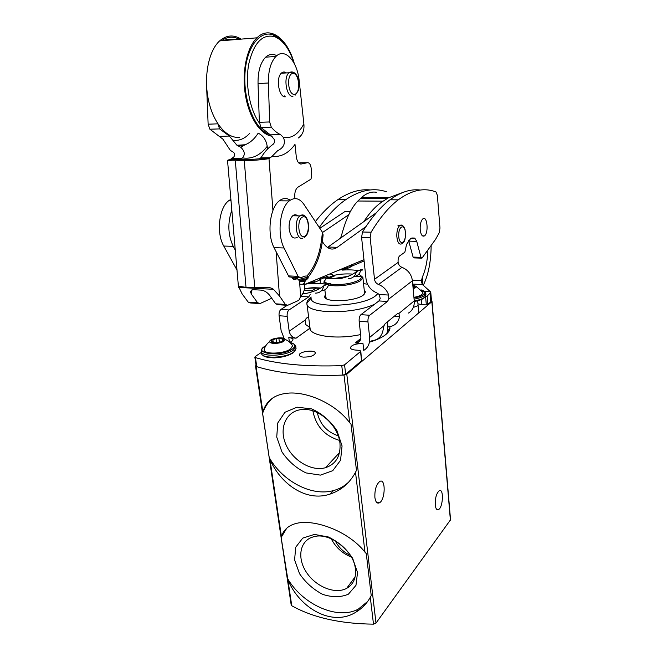 <?xml version="1.0" encoding="UTF-8"?>
<svg xmlns="http://www.w3.org/2000/svg" width="657" height="657" viewBox="0 0 657 657"><rect width="100%" height="100%" fill="white"/><g stroke="black" fill="none" stroke-linecap="round" stroke-linejoin="round"><path stroke-width="0.99" d="M281.418 536.408L281.155 537.492L287.897 579.852C299.748 608.456 332.508 627.238 356.069 612.045C362.081 608.415 366.836 603.496 370.31 597.287L371.23 595.587L366.286 553.613L364.972 552.176C348.744 531.283 314.736 518.989 296.898 523.276C289.031 525.058 283.873 529.435 281.418 536.408L269.961 459.588C280.925 484.414 306.49 502.227 330.06 494.097C341.238 490.368 349.721 483.084 355.511 472.243L356.472 470.396L351.027 424.233L349.647 422.64C335.604 403.973 308.708 392.13 289.614 393.034C275.275 393.88 266.356 400.203 262.866 412.005L262.619 413.335L269.222 457.568L269.961 459.588M256.049 365.267L255.507 365.974L256.074 366.45C278.469 373.496 307.78 376.371 344.013 375.057L346.797 374.227L431.846 301.711L431.427 300.972M255.507 365.974L291.199 605.015L291.765 605.754C313.052 617.646 340.301 623.78 373.488 624.15L375.993 623.099L450.546 519.777L432.019 301.399M309.858 326.685L309.151 327.194M374.892 497.497C374.605 489.933 376.198 484.595 379.68 481.507C385.864 477.499 385.544 499.878 379.385 502.835C377.069 503.82 375.566 502.038 374.892 497.497M435.246 504.904C435.098 498.039 436.42 493.325 439.213 490.763C443.951 487.798 443.163 507.549 438.457 509.61C436.765 510.267 435.698 508.699 435.246 504.904M389.815 326.726L389.954 328.336C389.79 330.274 388.517 332.253 386.152 334.265C382.67 337.148 377.43 339.694 370.425 341.903M418.049 304.996L417.491 305.85L413.319 307.435M272.565 398.085C267.974 402.166 264.656 407.25 262.619 413.335M269.222 457.568C282.641 481.376 311.664 496.717 333.469 490.582C339.48 488.98 344.638 486.057 348.941 481.819M342.067 445.922L336.877 430.499C330.257 420.735 321.873 413.54 311.722 408.917L297.046 407.192L284.957 412.268L277.763 422.968L276.737 437.094L281.943 451.909C288.267 461.239 296.299 468.244 306.031 472.925L320.419 475.118L332.762 470.667L340.548 460.286L342.067 445.922M286.698 528.261L281.155 537.492M287.183 577.881C301.957 604.259 337.419 620.487 358.287 609.129L367.641 601.475M357.523 572.518L352.628 558.253C346.321 548.989 338.298 541.91 328.557 537.024L314.424 534.42L302.729 538.124L295.707 547.256L294.599 559.928L299.518 573.668C305.554 582.537 313.258 589.428 322.612 594.339C332.22 597.484 340.819 597.427 348.399 594.174L355.971 585.354L357.523 572.518M312.88 410.855C315.82 426.073 324.689 435.919 339.497 440.404M317.29 412.596C319.934 424.241 326.907 431.978 338.199 435.796M339.948 443.114C338.273 425.424 318.875 408.022 302.705 409.483C286.854 410.255 278.749 427.042 285.475 443.508C291.897 460.023 311.18 471.866 325.47 467.71C336.039 464.097 340.868 455.892 339.948 443.114M331.218 538.732C335.694 547.388 342.404 553.498 351.364 557.062M335.169 540.695C338.536 547.338 343.611 552.233 350.395 555.395M355.412 569.052C353.811 550.18 329.001 531.505 313.192 536.9C299.863 540.588 296.792 557.76 306.334 572.165C315.647 586.676 335.078 594.684 346.641 588.368C353.326 584.508 356.25 578.07 355.412 569.052M386.505 333.961L387.876 330.668L387.096 322.119M326.537 298.763L325.716 296.898M364.487 292.455L364.109 294.451M364.224 290.008L365.464 291.971L363.354 295.059C355.322 301.653 324.558 302.828 324.648 296.619L325.42 294.459M374.777 304.092C353.614 314.662 306.088 313.997 306.893 303.575L306.868 303.288C306.827 301.243 308.281 299.165 311.246 297.063M378.005 293.474L375.656 295.74C362.36 307.016 309.595 308.741 311.139 298.097L306.868 303.288M363.543 283.668L367.518 284.185M351.503 264.861L348.916 267.785L346.97 268.664M424.529 291.511L430.491 291.823L422.492 284.563L421.236 281.615L422.311 277.188C425.506 270.068 427.37 261.297 427.921 250.884M423.239 285.384C428.265 275.168 430.893 262.159 431.14 246.359M420.39 190.045C410.699 188.789 400.573 192.033 389.987 199.785C380.608 206.783 371.443 217.524 362.5 232.011L361.58 237.399L366.023 278.905C367.099 285.623 370.729 290.295 376.913 292.932L379.278 294.533L388.698 295.05C386.801 289.934 383.409 286.411 378.514 284.473C376.231 283.504 374.901 281.779 374.506 279.307L370.17 237.612L371.082 232.2C379.935 217.656 388.993 206.865 398.257 199.835C411.693 189.988 424.266 187.368 435.977 191.967L437.357 195.334L439.976 228.078L439.254 232.742L435.534 239.411L421.934 258.176L420.989 257.355L416.735 241.349L414.871 238.269L410.51 238.721L406.601 244.281L404.843 252.239L399.604 255.926C398.454 257.051 397.945 259.03 398.093 261.872L398.142 262.406C398.503 264.779 399.776 266.422 401.969 267.333C407.981 269.83 411.463 274.306 412.424 280.777L414.247 300.881C414.559 306.334 412.645 310.391 408.498 313.052M420.217 229.736C419.971 224.472 420.85 220.851 422.853 218.855C427.264 215.241 428.898 233.128 424.447 235.896C422.303 236.89 420.891 234.836 420.217 229.736M397.986 225.433L399.719 225.466M408.629 240.651L413.089 257.076L414.05 257.897L421.408 258.16M319.245 227.445C327.942 215.085 336.836 205.781 345.935 199.531C360.381 189.955 373.973 187.401 386.718 191.885M370.326 189.955C360.003 188.888 349.253 192.066 338.1 199.49C330.405 204.705 322.825 212.08 315.36 221.598M371.829 340.737C378.071 340.039 381.824 336.499 383.064 330.126L383.984 325.691L385.158 323.704L397.674 313.479L398.881 313.479L399.596 316.46C398.339 322.669 394.652 326.143 388.55 326.874L387.893 326.899L387.474 325.864M430.778 301.859L431.468 300.61L430.778 292.439L427.173 296.085L425.613 296.627L426.327 304.873L427.888 304.314L430.778 301.859L430.08 293.663M421.351 299.551L421.819 304.774L426.327 304.873M421.819 304.774L417.951 303.764M430.491 291.823L430.778 292.439M284.161 338.536L281.13 330.611L279.077 315.754C278.839 312.822 279.463 310.712 280.958 309.422L286.994 305.472M379.278 294.533L380.214 298.598L378.908 300.939L360.915 314.67C359.551 316.025 358.968 318.234 359.157 321.289L367.969 321.905L369.645 337.443C370.08 343.324 368.109 347.652 363.74 350.419L362.993 343.595C355.741 343.578 351.528 344.974 350.345 347.783C350.592 348.966 352.201 349.713 355.166 350.017L359.354 350.37L360.8 351.043L360.529 351.528L344.564 364.807L341.755 365.637C306.31 366.893 277.533 364.216 255.425 357.597L254.842 357.137L255.228 356.546L261.338 352.407M303.386 357.112C310.211 357.112 314.202 355.766 315.352 353.08C315.27 349.343 298.508 351.536 299.329 355.182C299.543 356.201 300.898 356.85 303.386 357.112M359.157 321.289L360.865 336.762C360.98 340.474 359.33 342.543 355.922 342.979L362.993 343.595M360.627 334.553C337.435 339.768 310.662 336.22 309.726 328.344L309.718 328.311M289.819 342.289C291.963 341.394 293.006 340.466 292.956 339.497C292.726 338.478 291.338 337.854 288.793 337.608L296.044 338.199C292.365 337.517 290.082 335.193 289.195 331.235L287.166 316.313C286.937 313.364 287.561 311.246 289.039 309.956L308.724 296.874L310.153 294.623M289.195 331.235L305.07 320.123L305.645 324.492L309.595 327.342M387.392 321.881L387.893 326.899M308.576 316.682L306.359 318.226L305.07 320.123M304.101 290.427L311.664 290.846L316.485 288.103M320.961 279.126L320.033 283.545M302.064 294.722L300.824 296.414L308.724 296.874M388.698 295.05L388.78 299.083L387.482 301.432L369.71 315.245C368.363 316.608 367.789 318.826 367.969 321.905M408.761 241.135L416.735 241.349M343.43 270.019L343.849 269.534M411.413 238.187L414.871 238.269M360.529 351.528L361.555 360.759L360.8 351.043M361.555 360.759L345.672 374.268L342.872 375.106C307.55 376.297 278.847 373.488 256.772 366.663L256.189 366.195L254.842 357.137M376.518 192.312C371.476 191.343 366.401 193.15 361.276 197.732L357.901 201.017C351.446 207.431 346.025 218.724 341.656 234.902L340.523 238.163M363.921 221.557C369.825 212.326 376.206 205.534 383.072 201.182L388.377 197.864L402.651 192.542M283.972 341.147C280.424 343.931 269.107 344.211 269.698 341.517C269.559 338.347 284.309 336.277 284.99 339.365L283.972 341.147M283.389 339.25L282.584 340.03L283.775 340.811L278.675 342.576L270.865 342.412L272.154 341.164L270.996 340.4L276.08 338.651L282.017 338.577L283.84 338.807L283.389 339.25M291.716 344.399L292.603 345.746L290.69 348.842C284.341 353.975 263.753 354.657 264.114 349.77L264.582 348.284M412.818 285.138L416.39 286.501L415.848 287.577L413.146 288.768M412.867 285.705L414.978 285.852L414.156 286.649L415.577 287.38L413.081 288.004M422.385 291.642L422.936 292.595L421.917 294.426C420.316 295.675 417.655 296.652 413.926 297.35M295.896 278.946L298.434 277.714M299.378 281.401L304.405 281.385M326.734 284.522C322.916 283.487 317.38 283.208 310.145 283.676M314.054 282.485L318.588 280.572L320.747 278.437L320.706 277.747L322.308 277.09L323.942 277.87C327.654 278.839 333.091 279.102 340.252 278.642C347.405 277.008 352.793 274.667 356.414 271.62L360.931 269.657C362.648 269.23 362.951 269.51 361.851 270.479M358.336 270.774C354.55 269.871 349.245 269.649 342.412 270.093M306.934 276.006L304.889 276.096L300.627 277.821L298.081 276.342L284.062 247.976C276.868 234.524 279.874 207.834 289.294 200.886C294.632 196.969 299.526 198.151 303.977 204.45L322.373 232.159L323.104 234.836C321.659 253.503 315.91 268.541 305.875 279.939C308.585 278.502 308.938 277.188 306.934 276.006C315.754 266.019 320.903 251.401 322.373 232.159M322.324 241.554L323.499 243.304C327.794 249.258 332.368 250.596 337.238 247.319L365.941 226.599M307.837 276.589L305.875 279.939M305.472 280.046L304.429 282.239L304.708 284.44C304.963 289.523 303.509 293.605 300.348 296.693M231.822 210.133C227.462 222.937 227.93 235.001 233.227 246.342L235.272 250.103M236.988 270.019L223.774 246.038C216.013 232.997 219.044 207.201 229.047 200.484L230.894 199.334M299.321 277.755L289.039 276.925L274.059 247.656C266.775 234.278 269.781 207.735 279.307 200.82C282.962 197.995 286.592 197.79 290.205 200.204M348.793 214.691L322.562 232.463M350.37 211.562L345.015 211.497L319.811 228.308M337.238 247.319L328.015 247.032L376.412 212.696M352.973 264.262L363.97 259.753M302.787 293.572L306.367 293.383C313.939 291.659 319.745 289.137 323.778 285.82L328.861 283.61C330.939 283.142 331.309 283.422 329.97 284.448M297.334 237.251L297.178 237.382C293.006 239.477 290.312 236.479 289.096 228.39C288.875 222.509 290.123 218.272 292.841 215.66C294.492 214.396 296.102 214.461 297.687 215.866M267.481 148.663L267.202 146.363C266.241 140.081 263.235 135.671 258.193 133.149C254.481 138.98 250.095 142.856 245.036 144.77L236.939 145.254L238.121 145.87L245.036 144.77L240.708 147.225L238.121 145.87M258.398 303.477L250.604 302.984L248.182 302.105L242.063 293.81L238.409 286.14L246.014 287.38L235.329 160.842C230.418 160.899 227.815 160.71 227.519 160.275L230.558 159.281L250.802 159.495L258.973 158.822L261.199 157.59C263.786 152.843 267.399 148.671 272.047 145.066C274.355 143.735 275.012 141.764 274.035 139.153L270.347 134.866L280.506 134.57C277.287 133.182 274.215 130.71 271.292 127.162L269.657 121.956L268.385 82.996C268.237 70.792 270.758 61.947 275.948 56.436C284.875 47.263 297.44 61.331 299.198 80.942L303.863 123.836C304.511 130.16 302.68 134.874 298.36 137.97M280.506 134.57L283.438 137.469C285.738 143.3 283.783 147.726 277.574 150.757L272.105 156.3C280.843 157.31 288.472 153.344 294.993 144.4L296.184 155.816C296.857 161.302 298.582 164.02 301.366 163.987L307.492 162.706C309.521 162.69 310.769 164.685 311.229 168.668L311.738 176.298L310.909 179.205L297.531 187.442C295.215 189.799 294.344 193.511 294.944 198.578M240.298 159.626L240.257 159.125L242.523 157.91C245.316 154.518 244.716 150.954 240.708 147.225M230.558 159.281L233.793 156.974C234.919 155.323 234.82 153.754 233.506 152.284L230.344 150.387L222.895 139.144L209.895 129.215L208.129 124.189L206.479 83.111M236.931 145.246L229.359 136.065L219.602 128.895L217.845 123.836L208.129 124.189M272.105 156.3L268.984 158.657C262.283 159.766 254.054 160.448 244.281 160.702L235.329 160.842M270.347 134.866L261.026 127.507L259.367 122.325L258.029 83.587C257.873 71.465 260.41 62.661 265.65 57.175C269.148 54.014 272.86 53.521 276.778 55.705M272.918 289.302L272.885 288.875M293.622 279.537L296.504 278.97C298.237 278.617 299.305 280.046 299.699 283.274L300.479 294.098C300.569 297.087 299.888 299.231 298.434 300.512L287.643 305.324L285.335 304.437L279.496 295.995L276.104 251.705M286.132 305.226L278.001 304.717L275.661 303.83L269.748 295.428C267.317 292.373 264.516 290.608 261.355 290.131L252.682 289.647L250.309 291.56L251.516 294.361L257.569 302.696L259.958 303.575L271.735 298.253M291.864 277.394L292.677 278.625L294.936 279.603M246.014 287.38L265.231 287.618C268.491 287.134 271.234 287.709 273.468 289.326L279.496 295.995M285.557 96.784C279.053 98.09 275.455 77.978 281.41 73.099C282.995 71.687 284.653 71.629 286.386 72.927M284.382 95.906L284.21 96.62M259.416 123.064C249.775 109.842 244.987 84.301 248.74 64.074C253.783 42.68 262.496 33.573 274.881 36.743C283.208 40.364 289.606 49.168 294.065 63.146M269.189 134.332C255.524 129.996 243.673 102.525 244.889 75.251C245.923 47.912 259.729 29.508 273.402 35.051C277.328 36.57 280.966 39.535 284.317 43.945M272.195 136.237C260.714 134.94 249.102 117.841 245.406 94.994C241.653 72.18 246.736 47.526 256.961 37.819C269.822 24.884 287.594 38.591 294.32 63.63M239.813 137.214C227.494 139.21 213.673 123.886 208.581 100.661C203.407 77.493 208.4 51 219.61 40.906C226.443 35.018 233.613 34.427 241.119 39.133M221.516 40.75C227.215 36.578 233.153 36.094 239.32 39.28M223.897 40.553C227.24 39.026 230.664 38.738 234.171 39.707M256.074 366.45L262.866 412.005M262.857 412.054L262.915 412.465M287.897 579.852L291.765 605.754M370.31 597.287L373.488 624.15M355.511 472.243L364.972 552.176M346.797 374.227L375.993 623.099M344.013 375.057L349.647 422.64M431.846 301.711L450.398 520.237M358.837 274.076L361.999 276.63L360.052 279.48C353.852 283.011 345.344 284.711 334.52 284.571L330.463 284.144M328.574 283.734C326.036 283.036 324.698 282.083 324.55 280.892L326.997 277.763M355.56 276.227L361.999 276.63L362.878 277.492L360.849 280.432C355.544 284.448 338.092 287.093 329.412 285.179M326.849 284.481L323.893 281.935L324.139 283.955M411.882 237.998L414.419 238.056M412.358 280.194L421.244 280.605M374.506 279.307L398.142 262.406M398.881 313.479L414.247 300.881M412.719 284.087L422.492 284.563M369.645 337.443L383.984 325.691M355.215 342.962L360.857 338.404M296.044 338.199L309.726 328.344M394.43 316.124L399.596 316.46M280.958 309.422L289.039 309.956M361.58 237.399L370.17 237.612M388.78 299.083L412.424 280.777M279.077 315.754L287.166 316.313M362.5 232.011L371.082 232.2M413.089 257.076L420.989 257.355M378.908 300.939L387.482 301.432M360.915 314.67L369.71 315.245M288.793 337.608L289.384 341.936M378.514 284.473L401.969 267.333M344.564 364.807L345.672 374.268M341.755 365.637L342.872 375.106M255.425 357.597L256.772 366.663M427.173 296.085L427.888 304.314M422.311 277.188L423.009 285.138M340.72 237.579L341.32 237.596M357.901 201.017L383.072 201.182M360.381 198.586L386.965 198.726M289.836 342.322C295.19 343.751 296.077 345.976 292.496 348.998C281.434 357.507 250.687 353.532 265.822 345.738M294.32 344.325L295.831 346.395L293.515 350.033C285.91 356.242 261.051 357.162 261.174 351.29L262.061 348.924M289.786 342.281C296.882 344.884 294.27 345.097 295.116 345.171L296.093 348.3L293.778 351.955C286.173 358.18 261.338 359.092 261.453 353.195L261.585 349.82C262.094 349.729 260.386 349.491 265.855 345.681M283.438 341.205L283.348 340.531M271.44 342.724L271.333 341.96M273.271 342.543L272.869 339.669M276.712 343.159L276.08 338.651M279.389 342.067L278.864 338.322M282.428 341.509L282.017 338.577M421.047 289.86C424.898 290.994 425.769 292.546 423.642 294.517C421.72 296.011 418.501 297.169 413.984 297.966M424.751 291.741L425.802 293.301L424.57 295.436C422.492 297.063 418.994 298.303 414.091 299.149M421.014 289.827L425.178 292.201L425.802 293.301L425.95 295.042L424.726 297.186C422.64 298.812 419.15 300.06 414.255 300.906M422.599 293.712C425.391 294.87 425.843 296.299 423.954 298.007M415.117 287.733L415.06 287.117M413.401 287.963L413.187 285.647M299.551 282.132L305.842 279.553M302.261 284.309L304.602 283.339M319.778 279.619L323.942 277.87M352.095 266.011L364.101 260.96M299.764 284.185L304.708 284.44L363.962 259.646M223.774 246.038L233.227 246.342M288.283 275.883L298.081 276.342M274.059 247.656L284.062 247.976M304.429 282.239L307.082 278.658M305.579 280.022L307.985 276.786M293.761 278.313L294.41 277.517M398.725 236.027C398.224 225.704 405.09 223.142 405.484 233.325C406.001 243.427 399.201 246.334 398.725 236.027M399.793 225.474C401.821 224.3 403.57 225.622 405.041 229.449C406.33 242.622 403.028 242.712 401.755 243.804C399.086 244.979 397.436 242.458 396.803 236.241C396.729 231.018 397.723 227.429 399.793 225.474L402.043 225.351M325.272 275.833L330.257 277.755L334.93 275.768L329.97 273.87M353.819 276.581C357.63 276.047 360.003 273.739 360.931 269.657M348.259 278.609C352.604 278.511 355.322 276.178 356.414 271.62M330.257 277.755L329.042 278.683M321.281 290.879C325.363 290.451 327.892 288.021 328.861 283.61M315.335 293.145C319.86 293.079 322.677 290.632 323.778 285.82M319.417 288.439C314.867 287.766 309.874 287.971 304.437 289.064M338.856 270.15L346.526 268.787L347.348 267.842L347.274 266.627M347.126 268.532L351.791 266.487M351.914 265.707L351.191 265.354M351.101 266.857L351.922 265.921L351.856 264.714M351.922 265.921L353.023 264.968L352.973 264.245M341.27 269.14L347.348 267.842M298.631 279.8L301.3 278.716L302.269 279.775L299.247 281.007M301.218 277.583L301.3 278.716L307.336 277.377M303.041 284.35L304.7 284.292M305.119 284.267L313.43 282.748L314.276 281.763L314.194 280.473M318.588 280.572L319.277 280.219M319.401 279.077L318.423 278.699L319.351 278.33L319.433 279.595M306.408 278.749L302.269 279.775M307.657 283.208L314.276 281.763M219.75 136.344L229.359 136.065M258.973 158.822L268.984 158.657L272.942 210.437M209.895 129.215L219.602 128.895M261.026 127.507L271.292 127.162M258.029 83.587L268.385 82.996M259.367 122.325L269.657 121.956M300.479 163.995L301.366 163.987M298.598 162.829L307.492 162.706M292.792 278.79L296.504 278.97M248.182 302.105L257.569 302.696M275.661 303.83L285.335 304.437M238.696 287.421L273.468 289.326M254.752 287.856L244.281 160.702M241.53 287.569L241.472 286.854M283.438 137.469C291.651 138.75 298.467 134.2 303.863 123.836M252.559 288.177L252.526 287.733M251.516 294.361L251.146 289.918M242.523 157.91C251.943 159.306 260.172 155.454 267.202 146.363M262.89 157.836L267.752 157.754M233.227 140.253C239.378 140.968 244.889 138.635 249.742 133.264M294.385 94.345C287.791 95.101 286.263 73.674 292.932 73.436C299.493 73.034 300.906 93.877 294.385 94.345M292.973 96.259C286.6 97.556 283.093 77.6 288.932 72.771L293.137 72.155M304.265 236.446C297.999 238.705 296.57 218.682 302.91 216.884C309.143 214.954 310.465 234.467 304.265 236.446M302.885 238.121C296.315 241.037 293.474 220.489 299.879 215.89L303.92 215.537M305.776 235.428L304.117 237.432C312.494 233.169 308.051 209.961 299.879 215.89L292.685 215.792M436.7 509.331L438.457 509.61M376.633 502.391L379.385 502.835M333.469 490.582L330.101 494.089M358.287 609.129L356.061 612.037M339.538 452.599L325.47 467.71M355.117 576.887L346.641 588.368M387.876 330.668L389.954 328.336M364.594 292.997L365.464 291.971M325.732 297.424L324.648 296.619M325.724 297.424L325.839 298.311M306.893 303.575L310.235 329.609M348.489 276.318L331.629 278.831M324.55 280.892L323.893 281.935M324.854 289.819L325.815 297.736M362.878 277.492L364.578 293.293M355.922 342.979L360.718 339.094M338.1 199.49L345.935 199.531M389.987 199.785L398.257 199.835M424.447 235.896L422.418 235.847M361.276 197.732L388.377 197.864M269.698 341.517C266.865 343.677 265.001 346.428 264.114 349.77M284.99 339.365C288.3 340.663 290.837 342.79 292.603 345.746M262.997 355.265C263.786 356.751 267.539 357.613 274.265 357.86C282.017 357.531 288.3 355.856 293.104 352.834L295.19 350.666M282.781 341.435L282.584 340.03M272.376 342.699L272.154 341.164M416.39 286.501L422.936 292.595M414.296 301.497C418.829 300.692 422.081 299.526 424.044 298.007L425.219 296.726M417.68 300.775L418.764 312.863M414.271 287.897L414.156 286.649M295.009 278.897L298.015 277.689M229.047 200.484L230.993 200.5M279.307 200.82L289.294 200.886M322.899 276.827C324.739 277.854 326.652 278.083 328.64 277.509L333.313 275.529C339.152 274.109 345.5 273.624 352.357 274.084M320.164 287.955C313.192 287.651 312.633 287.511 304.503 288.669M351.257 265.256L351.897 265.42M299.214 280.917L306.433 278.708M318.588 278.634L319.384 278.831M232.529 158.345L242.211 158.181M260.895 157.869L270.881 157.696M265.65 57.175L275.948 56.436M238.384 286.14L227.519 160.275M250.013 288.037L249.972 287.594M281.253 73.247L288.932 72.771C292.086 70.981 294.837 72.13 297.186 76.212L298.82 81.493C299.091 85.837 298.91 88.909 298.286 90.691L295.124 95.224M274.881 36.743L273.402 35.051M256.961 37.819L219.61 40.906"/></g></svg>
